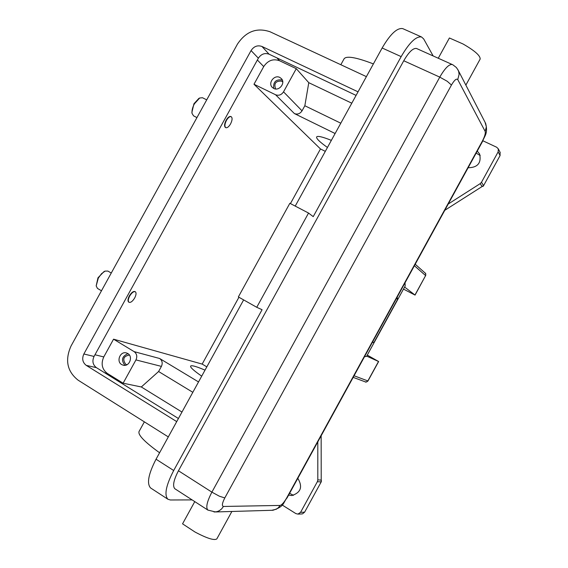 <?xml version="1.0" encoding="UTF-8"?>
<svg xmlns="http://www.w3.org/2000/svg" width="568" height="568" viewBox="0 0 568 568"><rect width="100%" height="100%" fill="white"/><g stroke="black" fill="none" stroke-linecap="round" stroke-linejoin="round"><path stroke-width="0.85" d="M121.68 364.585C116.057 361.511 120.175 351.088 126.295 352.898L127.779 353.509C133.366 356.512 129.412 366.885 123.306 365.231L121.68 364.585M128.006 353.658C121.928 356.271 120.906 360.155 124.96 365.323M129.327 355.043L129.327 355.043C123.483 356.2 122.276 359.274 125.706 364.258L126.891 364.755M273.733 88.452L272.228 87.344C267.748 83.063 274.323 74.451 279.804 77.433L281.409 78.64C285.754 82.985 279.136 91.434 273.733 88.452M282.303 80.031L282.225 79.989C275.814 79.172 272.995 81.998 273.769 88.466M282.765 81.955L281.607 81.117C275.686 80.848 273.691 83.453 275.622 88.927L275.622 88.927M194.767 501.608L182.555 523.838L195.001 532.017C207.015 538.379 214.285 540.679 216.827 538.904L216.884 538.798M438.269 58.241L449.402 37.978L462.977 43.956C474.713 50.673 480.436 55.721 480.152 59.086L465.852 85.136M111.264 273.031L107.906 271.078L105.094 271.106L101.537 273.691L98.321 278.093L96.177 285.903L97.462 288.416L101.473 290.781M105.094 271.106L104.072 271.518L97.98 277.802L96.177 285.903M134.687 297.951C136.242 294.863 136.455 292.797 135.326 291.76C133.636 291.256 131.748 292.705 129.653 296.098C128.105 299.187 127.892 301.253 129.014 302.29C130.711 302.787 132.6 301.345 134.687 297.951M128.879 302.19L128.695 302.098C127.573 301.061 127.786 299.002 129.334 295.914C131.428 292.52 133.317 291.072 135.006 291.576L135.141 291.668M196.947 117.59L193.589 115.879L192.09 113.529C191.686 110.767 192.453 107.537 194.391 103.845L199.666 98.016L202.464 97.724L206.716 99.861M192.09 113.529L191.885 112.443L193.951 103.738L198.857 98.42M226.426 120.451C228.166 117.555 229.756 116.298 231.197 116.681C232.553 117.86 232.34 120.267 230.565 123.909C228.833 126.806 227.243 128.056 225.787 127.679C224.445 126.508 224.651 124.101 226.426 120.451M225.617 127.573L225.46 127.509C224.111 126.337 224.324 123.93 226.092 120.288C227.832 117.391 229.422 116.135 230.871 116.518L231.048 116.625M201.711 376.158C193.78 370.648 190.081 367.29 190.614 366.083C191.544 365.068 196.343 366.424 205.02 370.144M144.364 421.854L139.082 431.453C137.704 434.783 144.535 441.89 159.587 452.774M483.595 185.629L481.494 182.271L480.216 183.627L482.069 186.56L482.764 185.984L483.027 186.403L483.595 185.629L500.081 155.547L500.067 152.259M482.892 140.779L496.716 147.261L498.313 148.88L498.157 151.862L500.081 155.547M317.803 441.868L317.81 479.903L317.349 481.721L321.211 481.898L321.154 435.755M301.658 513.948L302.545 513.834L304.611 512.173L300.579 512.322L297.951 514.104L295.885 513.607L282.14 504.98M480.23 155.518L476.147 153.112M477.255 151.088L479.619 153.978C481.536 162.988 477.702 167.581 468.11 167.759M289.609 493.287L293.464 495.339M297.817 478.32C302.893 486.819 300.905 492.562 291.86 495.559L288.615 495.097M317.349 481.721L300.579 512.322M482.069 186.56L444.787 210.302M321.133 480.741L321.559 480.997M321.211 481.898L304.611 512.173M483.027 186.403L482.566 186.183M340.828 64.731L344.052 58.866C346.31 55.586 356.086 57.269 373.389 63.907M448.23 204.019L480.216 183.627M325.308 151.358L320.473 148.951L290.425 203.593M238.929 297.249L202.172 364.088L206.823 366.857M481.494 182.271L498.157 151.862M327.445 147.474C319.756 142.007 316.149 138.5 316.632 136.959C317.476 135.653 322.383 136.781 331.357 140.36M340.793 123.199L304.839 105.747L308.779 82.687L351.791 103.198M335.113 133.523L294.409 113.579C297.497 114.701 300.039 113.792 302.034 110.845L304.839 105.747M320.473 148.951L253.988 84.249L275.558 94.742C278.781 95.907 281.437 94.934 283.531 91.846L296.283 68.678L308.779 82.687M198.537 381.937L159.629 358.493C162.249 360.481 162.846 363.115 161.418 366.395L158.6 371.515L192.829 392.31M181.973 412.056L141.318 386.971L158.6 371.515M141.318 386.971L123.121 383.208L107.309 373.41C101.956 369.221 100.784 363.726 103.774 356.931L113.557 339.174L202.172 364.088M113.557 339.174L134.119 351.635C136.845 353.715 137.449 356.477 135.951 359.913L123.121 383.208M416.791 48.607L416.507 48.479C413.085 47.925 408.839 52.015 403.763 60.755L178.444 470.773C173.631 480.074 172.423 486.059 174.83 488.728L175.065 488.878M433.157 55.948L423.678 38.922L421.527 36.97C416.074 36.096 409.287 42.65 401.164 56.622L313.216 216.642L308.545 213.05L256.743 307.295L262.075 309.709L173.694 470.51C165.998 485.399 164.06 494.976 167.894 499.229L170.343 499.982L192.133 499.904M403.23 28.847L402.733 28.62C397.096 27.655 390.23 34.115 382.143 47.996L295.218 206.092M243.636 299.904L156.044 459.214C148.411 474.017 146.594 483.602 150.605 487.969L151.017 488.239M308.545 213.05L289.843 203.287L238.361 296.922L256.743 307.295M364.5 356.711L366.58 356.363L405.19 285.945L405.027 282.814M396.436 298.477L397.614 299.315L373.872 342.618L372.388 342.334M373.872 342.618L372.587 341.964M405.19 285.952L366.58 356.363M397.153 297.171L397.614 299.315M168.305 436.913L78.1 380.17C67.145 371.465 64.787 360.091 71.014 346.047L237.459 44.098C245.965 31.403 256.835 27.292 270.063 31.772L366.395 76.637M176.719 421.612L86.251 365.38C82.58 362.49 81.778 358.692 83.858 353.985L251.063 50.566C253.924 46.313 257.553 44.95 261.962 46.469L358.039 91.831M356.079 95.396L269.097 54.194C264.752 52.689 261.173 54.024 258.362 58.199L94.039 356.448C92.002 361.085 92.797 364.819 96.418 367.652L178.43 418.51M253.988 84.249L263.715 66.591C267.84 60.449 273.109 58.497 279.52 60.726L296.283 68.678M367.269 355.099L378.636 361.532L366.708 356.122M404.601 287.032L415.059 295.09L403.465 289.091M353.175 377.372L365.423 381.909C365.451 382.392 366.303 382.079 367.979 380.972L366.63 381.937L365.345 381.881M414.391 265.732L425.61 275.579L425.787 274.017L425.155 273.059M451.454 85.044L447.243 81.288L439.781 77.127L211.892 492.144L219.433 496.233L224.8 497.93L451.454 85.044C454.393 80.067 456.487 78.256 457.751 79.598L485.171 131.407C485.675 133.267 484.738 136.498 482.367 141.091L482.431 141.645M482.367 141.091L286.67 497.973C284.057 502.467 281.856 504.952 280.067 505.435L223.444 506.457C221.697 505.981 222.152 503.134 224.8 497.93M287.145 497.788L286.67 497.973M457.751 79.598L459.107 74.38L458.674 71.49L457.666 69.296M485.171 131.407L486.357 126.813L485.072 122.319M271.738 510.298L276.353 509.205L278.462 507.6L280.067 505.435M214.022 512.002L217.04 511.661L219.227 510.76L221.612 508.928L223.444 506.457M321.19 480.074L317.81 479.903M283.531 91.846L302.034 110.845M275.558 94.742L294.409 113.579M107.309 373.41L104.817 372.864M135.951 359.913L161.418 366.395M178.444 470.773L211.892 492.144C207.008 501.544 205.651 507.515 207.831 510.05L208.051 510.192M452.511 64.631L452.242 64.511C449.047 64.07 444.893 68.274 439.781 77.127L403.763 60.755M401.164 56.622L382.143 47.996M173.694 470.51L156.044 459.214M103.774 356.931L94.97 354.766M269.097 54.194L261.962 46.469M258.362 58.199L251.063 50.566M94.039 356.448L83.858 353.985M96.418 367.652L86.251 365.38M279.52 60.726L276.943 57.908M134.119 351.635L159.629 358.493M263.715 66.591L257.375 60.002M414.967 294.998L425.61 275.579L415.059 295.09M378.515 361.489L367.851 380.943L354.063 375.753M425.695 275.686C425.787 273.804 425.638 272.959 425.255 273.144L415.208 264.241M231.879 511.477L216.827 538.904M416.507 48.479L452.817 64.773L456.317 67.457L458.085 70.056L485.675 123.483C488.132 133.65 484.71 135.418 482.459 141.602L287.124 497.824C282.736 502.893 284.987 506.223 273.002 510.256L215.449 511.96L207.831 510.05L174.83 488.728M198.701 98.498L199.666 98.016M500.238 152.586L498.313 148.88M302.02 513.933L297.951 514.104M421.527 36.97L402.733 28.62M167.894 499.229L150.605 487.969M378.636 361.532L367.979 380.972"/></g></svg>
